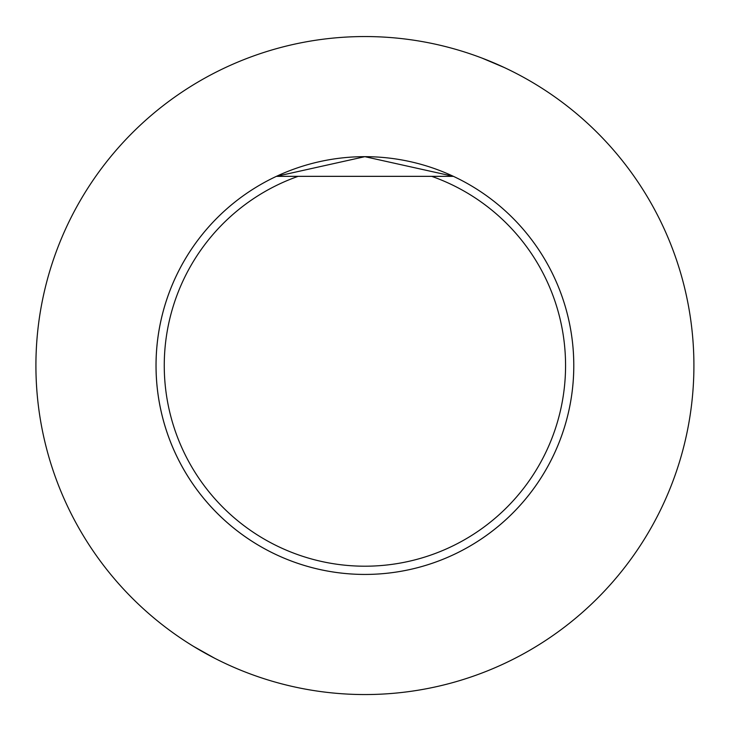 <?xml version="1.0" encoding="UTF-8"?>
<svg xmlns="http://www.w3.org/2000/svg" width="731" height="731" viewBox="0 0 731 731"><rect width="100%" height="100%" fill="white"/><g stroke="black" fill="none" stroke-linecap="round" stroke-linejoin="round"><path stroke-width="1.1" d="M364.906 36.55A328.996 328.996 0 0 0 79.99 530.048A328.996 328.996 0 0 0 649.832 530.048A328.996 328.996 0 0 0 364.906 36.55M193.532 646.387L214.475 658.138M504.152 67.471L482.012 58.096M276.409 176.345A208.883 208.883 0 0 1 453.412 176.345L364.87 156.672L276.409 176.345A208.883 208.883 0 0 0 364.906 574.429A208.883 208.883 0 0 0 453.412 176.345A208.883 208.883 0 0 1 528.705 495.17A208.883 208.883 0 0 1 201.107 495.17A208.883 208.883 0 0 1 276.409 176.345L431.719 176.345A200.659 200.659 0 0 1 526.247 484.854A200.659 200.659 0 0 1 203.574 484.854A200.659 200.659 0 0 1 298.102 176.345M453.412 176.345L431.719 176.345"/></g></svg>
